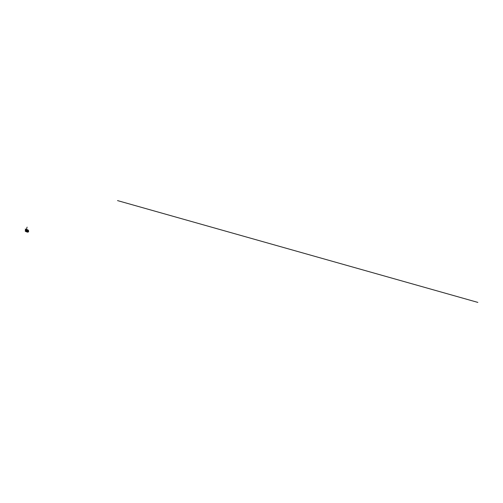 <?xml version="1.0" encoding="UTF-8"?>
<svg xmlns="http://www.w3.org/2000/svg" width="503" height="503" viewBox="0 0 503 503"><rect width="100%" height="100%" fill="white"/><g stroke="black" fill="none" stroke-linecap="round" stroke-linejoin="round"><path stroke-width="0.38" stroke-dasharray="2.52 1.89" d="M26.64 231.33L26.797 230.858L26.64 231.33M28.08 231.349L27.684 231.424L27.872 231.745L27.81 231.279M26.785 229.531L26.395 229.588L26.936 229.909M25.867 229.582L26.244 229.72M26.433 230.148L26.206 230.839A0.685 0.509 105.8 0 0 27.168 231.185L27.193 231.066A1.76 1.302 105.8 0 0 26.408 229.475L25.156 229.299L26.445 229.833M27.828 232.034A0.685 0.509 105.8 0 0 28.407 231.537L28.426 231.418A1.76 1.302 105.8 0 0 28.369 230.707L27.313 230.412A1.76 1.302 -74.2 0 1 27.376 231.116L27.351 231.235A0.685 0.509 -74.2 0 1 26.345 231.097L27.03 231.053L26.307 230.864A0.685 0.509 105.8 0 0 26.263 231.072M26.326 230.795L27.206 231.11L26.345 231.097M26.609 231.883A0.799 0.591 105.8 0 0 27.043 230.349L26.615 230.192L26.414 230.82M28.369 230.707L27.684 230.456M27.401 231.393L28.174 231.676L27.546 231.147M27.489 231.418L28.243 231.543L27.552 231.141M27.036 231.349L26.653 231.204L27.124 231.229L27.005 230.852L26.835 231.449L26.992 230.846L26.69 231.072L27.036 231.349L26.602 231.047A0.472 0.346 105.8 0 0 27.237 231.267A0.472 0.346 105.8 0 0 26.59 231.034A0.478 0.352 105.8 0 0 26.791 231.613A0.472 0.346 -74.2 0 1 27.049 230.701A0.472 0.346 105.8 0 0 26.584 231.028L26.967 231.33M27.005 230.852L26.835 231.455L26.973 230.846M27.156 231.242L26.665 231.059L27.156 231.242M26.785 231.613L27.244 231.273A0.472 0.346 -74.2 0 1 26.791 231.606A0.478 0.352 105.8 0 0 27.049 230.695A0.472 0.346 -74.2 0 1 26.785 231.613A0.478 0.352 -74.2 0 1 27.043 230.688A0.478 0.352 -74.2 0 1 26.753 231.631A0.509 0.377 -74.2 0 1 26.552 231.022A0.516 0.384 105.8 0 0 27.281 231.286A0.541 0.396 105.8 0 0 26.533 231.015A0.541 0.396 105.8 0 0 27.281 231.286A0.516 0.384 105.8 0 0 26.558 231.022A0.49 0.365 105.8 0 0 27.25 231.273A0.49 0.365 105.8 0 0 26.571 231.028A0.516 0.384 105.8 0 0 27.275 231.286A0.516 0.384 105.8 0 0 26.552 231.022A0.509 0.377 -74.2 0 1 27.263 231.279L27.049 230.701M27.709 231.361L28.143 231.518L28.011 231.135L27.854 231.745L28.023 231.141L27.709 231.355L28.181 231.531L27.709 231.361M27.791 231.531L28.105 231.65M28.262 231.562A0.472 0.346 -74.2 0 1 27.608 231.323A0.472 0.346 105.8 0 0 28.256 231.556A0.478 0.352 -74.2 0 1 27.59 231.317A0.478 0.352 -74.2 0 1 28.262 231.556A0.472 0.346 105.8 0 0 27.596 231.317A0.472 0.346 -74.2 0 1 28.262 231.562A0.478 0.352 105.8 0 0 27.596 231.317A0.478 0.352 105.8 0 0 28.269 231.562M27.564 231.305A0.516 0.384 105.8 0 0 28.287 231.569A0.516 0.384 105.8 0 0 27.564 231.305A0.541 0.396 -74.2 0 1 28.313 231.575A0.541 0.396 -74.2 0 1 27.564 231.305A0.509 0.377 105.8 0 0 28.294 231.569A0.49 0.365 -74.2 0 1 27.596 231.317A0.49 0.365 -74.2 0 1 28.281 231.562A0.516 0.384 -74.2 0 1 27.571 231.305A0.516 0.384 -74.2 0 1 28.294 231.569A0.509 0.377 105.8 0 0 27.583 231.311M26.024 230.198A0.591 0.396 110 0 1 25.647 231.235M25.905 230.11L25.93 230.123A0.591 0.396 110 0 1 25.521 231.235A0.591 0.396 110 0 1 25.93 230.123A0.591 0.396 110 0 1 25.546 231.235M25.464 231.204A0.591 0.396 110 0 1 25.867 230.104M25.225 230.814A0.736 0.497 110 0 1 25.433 230.255M25.288 230.783A0.591 0.396 110 0 1 25.458 230.311M28.193 231.386L27.81 231.242M27.879 231.261L28.005 231.581M28.118 231.254L27.998 231.694M28.074 231.279L27.967 231.65M27.634 231.248L28.111 231.411M27.219 231.342L26.734 231.185M26.552 231.16L26.917 231.04L26.552 231.16M27.671 231.418L28.03 231.525M27.822 229.877L26.408 229.475M26.445 231.726A0.78 0.522 110 0 1 26.948 230.336M27.055 230.38A0.736 0.497 -70 0 0 26.552 231.764L27.055 230.38M28.055 230.657L28.049 230.632A0.799 0.591 -74.2 0 1 27.992 232.084A0.78 0.578 105.8 0 0 28.055 230.657L27.024 230.368A0.78 0.578 -74.2 0 1 26.54 231.845L26.112 231.688L26.596 230.211L27.024 230.368M26.59 230.204L26.137 231.613L26.615 230.192M27.671 230.493L28.049 230.632L27.583 232.16M26.986 229.594L27.011 229.94M26.452 229.431L26.389 229.745M27.269 231.147L26.86 231.034M26.772 231.65L26.552 231.022L27.061 230.657M27.81 231.896L27.602 231.317L28.061 230.99M27.791 231.94L28.294 231.569L28.067 230.94M27.577 231.443L27.986 231.556M26.357 229.733L26.345 229.399"/><path stroke-width="0.75" d="M27.967 231.65L28.074 231.279M26.345 229.739L25.458 229.456L26.357 229.733M25.238 229.054L27.847 230.229L26.433 230.148M26.628 229.443L27.847 230.229L26.458 229.833M27.904 230.374L27.627 231.235A0.685 0.509 105.8 0 0 28.583 231.587L28.608 231.468A1.76 1.302 105.8 0 0 27.822 229.877L26.653 229.45M26.628 230.16L27.684 230.456L27.527 231.21A0.685 0.509 105.8 0 0 27.489 231.418L27.401 231.393A0.685 0.509 105.8 0 0 27.828 232.034M25.647 231.235A0.591 0.396 110 0 1 25.521 231.229A0.578 0.39 -70 0 0 25.879 230.116A0.578 0.39 -70 0 0 25.458 230.317L25.458 230.311A0.591 0.396 110 0 1 26.024 230.198M25.917 230.123A0.591 0.396 110 0 1 25.949 230.135L25.905 230.116A0.591 0.396 -70 0 0 25.515 231.229A0.591 0.396 -70 0 0 25.905 230.11A0.591 0.396 110 0 1 25.917 230.116A0.591 0.396 110 0 0 25.867 230.104M25.496 231.292A0.66 0.44 -70 0 0 25.905 230.041A0.66 0.44 -70 0 0 25.496 231.292M25.42 230.267L25.446 230.236A0.736 0.497 110 0 1 26.225 230.839A0.736 0.497 110 0 1 25.225 230.814M25.508 231.223A0.591 0.396 110 0 1 25.288 230.783A0.578 0.39 -70 0 0 25.521 231.217L25.508 231.223M25.458 230.317L25.458 230.311A0.578 0.39 -70 0 0 25.288 230.783L25.288 230.789M27.998 231.694L28.118 231.254M26.288 229.714L27.105 227.136M477.85 302.404L117.532 200.596M26.948 230.336A0.78 0.522 110 0 1 27.357 231.229L27.596 230.493L27.093 230.349M25.502 231.38L26.571 231.77A0.736 0.497 -70 0 0 27.055 230.38L26.005 229.997M27.671 230.493L26.615 230.192L27.671 230.5L27.143 231.977L27.571 232.135A0.78 0.578 105.8 0 0 27.979 232.084A0.799 0.591 -74.2 0 1 27.552 232.147L26.615 231.826A0.78 0.522 110 0 1 26.445 231.726M26.615 231.826L27.112 231.965L27.357 231.229A0.78 0.522 110 0 1 26.615 231.826M27.571 232.135L26.552 231.864A0.799 0.591 105.8 0 0 26.609 231.883M26.546 231.864L27.998 232.084"/></g></svg>
